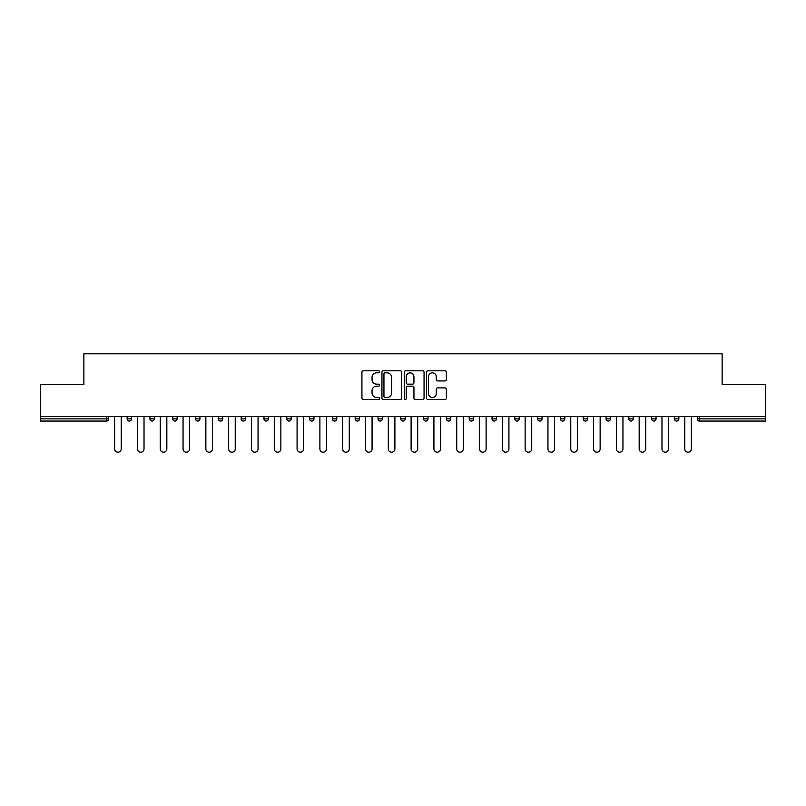 <?xml version="1.0" encoding="UTF-8"?>
<svg xmlns="http://www.w3.org/2000/svg" width="806" height="806" viewBox="0 0 806 806"><rect width="100%" height="100%" fill="white"/><g stroke="black" fill="none" stroke-linecap="round" stroke-linejoin="round"><path stroke-width="1.21" d="M379.606 371.818A1.008 1.008 0 0 0 378.608 370.81L363.355 370.81A1.431 1.431 0 0 0 361.924 372.251L361.924 398.083A1.431 1.431 0 0 0 363.355 399.514L378.608 399.514A1.008 1.008 0 0 0 379.606 398.507A1.008 1.008 0 0 0 378.608 397.509L376.634 397.509A4.594 4.594 0 0 1 372.04 392.915L372.04 390.759A4.594 4.594 0 0 1 376.634 386.165L378.608 386.165A1.008 1.008 0 0 0 379.606 385.167A1.008 1.008 0 0 0 378.608 384.16L376.634 384.16A4.594 4.594 0 0 1 372.04 379.566L372.04 377.42A4.594 4.594 0 0 1 376.634 372.825L378.608 372.825A1.008 1.008 0 0 0 379.606 371.818M444.932 380.936A1.431 1.431 0 0 0 446.373 379.495L446.373 372.251A1.431 1.431 0 0 0 444.932 370.81L428.006 370.81A1.431 1.431 0 0 0 426.565 372.251L426.565 398.083A1.431 1.431 0 0 0 428.006 399.514L444.932 399.514A1.431 1.431 0 0 0 446.373 398.083L446.373 389.328A1.431 1.431 0 0 0 444.932 387.888L437.688 387.888A1.431 1.431 0 0 0 436.258 389.328L436.258 393.671A3.839 3.839 0 0 1 432.419 397.509A3.839 3.839 0 0 1 428.58 393.671L428.58 376.664A3.839 3.839 0 0 1 432.419 372.825A3.839 3.839 0 0 1 436.258 376.664L436.258 379.495A1.431 1.431 0 0 0 437.688 380.936L444.932 380.936M40.3 416.521L40.3 384.502L83.864 384.502L83.864 353.804L722.136 353.804L722.136 384.502L765.7 384.502L765.7 416.521L40.3 416.521L40.3 418.858L106.523 418.858L106.523 416.521M401.741 372.251A1.431 1.431 0 0 0 400.31 370.81L383.374 370.81A1.431 1.431 0 0 0 381.943 372.251L381.943 398.083A1.431 1.431 0 0 0 383.374 399.514L400.31 399.514A1.431 1.431 0 0 0 401.741 398.083L401.741 372.251M405.69 370.81L422.626 370.81A1.431 1.431 0 0 1 424.057 372.251L424.057 398.083A1.431 1.431 0 0 1 422.626 399.514L415.372 399.514A1.431 1.431 0 0 1 413.941 398.083L413.941 387.605A1.431 1.431 0 0 0 412.511 386.165L407.695 386.165A1.431 1.431 0 0 0 406.264 387.605L406.264 398.507A1.008 1.008 0 0 1 405.257 399.514A1.008 1.008 0 0 1 404.259 398.507L404.259 372.251A1.431 1.431 0 0 1 405.69 370.81M106.523 421.054A2.196 2.196 0 0 0 108.719 418.858L106.523 418.858L106.523 421.054A2.196 2.196 0 0 0 108.719 418.858L108.719 416.521L108.719 418.858A2.196 2.196 0 0 1 106.523 421.054L40.3 421.054L40.3 418.858M765.7 416.521L765.7 421.054L699.477 421.054A2.196 2.196 0 0 1 697.281 418.858L697.281 416.521M127.136 416.521L127.136 418.858L127.136 416.521M129.333 421.054A2.196 2.196 0 0 1 127.136 418.858A2.196 2.196 0 0 0 129.333 421.054A2.196 2.196 0 0 0 131.519 418.858L131.519 416.521L131.519 418.858A2.196 2.196 0 0 1 129.333 421.054A2.196 2.196 0 0 1 127.136 418.858L131.519 418.858A2.196 2.196 0 0 1 129.333 421.054M149.946 416.521L149.946 418.858L149.946 416.521M154.329 416.521L154.329 418.858L154.329 416.521M172.746 416.521L172.746 418.858L172.746 416.521M177.139 416.521L177.139 418.858A2.196 2.196 0 0 1 174.942 421.054A2.196 2.196 0 0 1 172.746 418.858A2.196 2.196 0 0 0 174.942 421.054A2.196 2.196 0 0 0 177.139 418.858A2.196 2.196 0 0 1 174.942 421.054A2.196 2.196 0 0 1 172.746 418.858L177.139 418.858M195.556 416.521L195.556 418.858L195.556 416.521M199.938 416.521L199.938 418.858L199.938 416.521M218.366 416.521L218.366 418.858L218.366 416.521M222.748 416.521L222.748 418.858L222.748 416.521M245.548 416.521L245.548 418.858L241.165 418.858A2.196 2.196 0 0 0 243.362 421.054A2.196 2.196 0 0 1 241.165 418.858L241.165 416.521M263.975 416.521L263.975 418.858L263.975 416.521M268.358 416.521L268.358 418.858L268.358 416.521M286.775 416.521L286.775 418.858L286.775 416.521M291.168 416.521L291.168 418.858L291.168 416.521M309.585 416.521L309.585 418.858L309.585 416.521M313.967 416.521L313.967 418.858A2.196 2.196 0 0 1 311.781 421.054A2.196 2.196 0 0 1 309.585 418.858L313.967 418.858A2.196 2.196 0 0 1 311.781 421.054M332.394 416.521L332.394 418.858L332.394 416.521M336.777 416.521L336.777 418.858L336.777 416.521M355.194 416.521L355.194 418.858L355.194 416.521M359.577 416.521L359.577 418.858A2.196 2.196 0 0 1 357.39 421.054A2.196 2.196 0 0 1 355.194 418.858L359.577 418.858A2.196 2.196 0 0 1 357.39 421.054M378.004 416.521L378.004 418.858L378.004 416.521M382.387 416.521L382.387 418.858L382.387 416.521M400.804 416.521L400.804 418.858L400.804 416.521M405.196 416.521L405.196 418.858L405.196 416.521M427.996 416.521L427.996 418.858A2.196 2.196 0 0 1 425.81 421.054A2.196 2.196 0 0 1 423.613 418.858L423.613 416.521M450.806 416.521L450.806 418.858A2.196 2.196 0 0 1 448.61 421.054A2.196 2.196 0 0 1 446.423 418.858L446.423 416.521M473.606 416.521L473.606 418.858A2.196 2.196 0 0 1 471.419 421.054A2.196 2.196 0 0 1 469.223 418.858L469.223 416.521M496.415 416.521L496.415 418.858A2.196 2.196 0 0 1 494.219 421.054A2.196 2.196 0 0 1 492.033 418.858L492.033 416.521M517.029 421.054A2.196 2.196 0 0 0 519.225 418.858L519.225 416.521L519.225 418.858A2.196 2.196 0 0 1 517.029 421.054A2.196 2.196 0 0 1 514.832 418.858L514.832 416.521M542.025 416.521L542.025 418.858A2.196 2.196 0 0 1 539.839 421.054A2.196 2.196 0 0 1 537.642 418.858L537.642 416.521M560.452 416.521L560.452 418.858L560.452 416.521M564.835 416.521L564.835 418.858A2.196 2.196 0 0 1 562.638 421.054A2.196 2.196 0 0 1 560.452 418.858L564.835 418.858A2.196 2.196 0 0 1 562.638 421.054M585.448 421.054A2.196 2.196 0 0 0 587.634 418.858L587.634 416.521L587.634 418.858A2.196 2.196 0 0 1 585.448 421.054A2.196 2.196 0 0 1 583.252 418.858L583.252 416.521M606.062 416.521L606.062 418.858L606.062 416.521M610.444 416.521L610.444 418.858A2.196 2.196 0 0 1 608.248 421.054A2.196 2.196 0 0 1 606.062 418.858L610.444 418.858A2.196 2.196 0 0 1 608.248 421.054A2.196 2.196 0 0 0 610.444 418.858M628.861 418.858A2.196 2.196 0 0 0 631.058 421.054A2.196 2.196 0 0 0 633.254 418.858L633.254 416.521L633.254 418.858L628.861 418.858A2.196 2.196 0 0 0 631.058 421.054A2.196 2.196 0 0 1 628.861 418.858L628.861 416.521M651.671 416.521L651.671 418.858L651.671 416.521M656.054 416.521L656.054 418.858L656.054 416.521M678.864 416.521L678.864 418.858A2.196 2.196 0 0 1 676.667 421.054A2.196 2.196 0 0 1 674.481 418.858L674.481 416.521M152.133 421.054A2.196 2.196 0 0 1 149.946 418.858A2.196 2.196 0 0 0 152.133 421.054A2.196 2.196 0 0 0 154.329 418.858A2.196 2.196 0 0 1 152.133 421.054A2.196 2.196 0 0 1 149.946 418.858L154.329 418.858A2.196 2.196 0 0 1 152.133 421.054M197.752 421.054A2.196 2.196 0 0 1 195.556 418.858A2.196 2.196 0 0 0 197.752 421.054A2.196 2.196 0 0 0 199.938 418.858A2.196 2.196 0 0 1 197.752 421.054A2.196 2.196 0 0 1 195.556 418.858L199.938 418.858A2.196 2.196 0 0 1 197.752 421.054M220.552 421.054A2.196 2.196 0 0 1 218.366 418.858A2.196 2.196 0 0 0 220.552 421.054A2.196 2.196 0 0 0 222.748 418.858A2.196 2.196 0 0 1 220.552 421.054A2.196 2.196 0 0 1 218.366 418.858L222.748 418.858A2.196 2.196 0 0 1 220.552 421.054M243.362 421.054A2.196 2.196 0 0 0 245.548 418.858A2.196 2.196 0 0 1 243.362 421.054A2.196 2.196 0 0 1 241.165 418.858M266.161 421.054A2.196 2.196 0 0 1 263.975 418.858A2.196 2.196 0 0 0 266.161 421.054A2.196 2.196 0 0 0 268.358 418.858A2.196 2.196 0 0 1 266.161 421.054A2.196 2.196 0 0 1 263.975 418.858L268.358 418.858A2.196 2.196 0 0 1 266.161 421.054M288.971 421.054A2.196 2.196 0 0 1 286.775 418.858L291.168 418.858A2.196 2.196 0 0 1 288.971 421.054A2.196 2.196 0 0 0 291.168 418.858M334.581 421.054A2.196 2.196 0 0 1 332.394 418.858A2.196 2.196 0 0 0 334.581 421.054A2.196 2.196 0 0 0 336.777 418.858A2.196 2.196 0 0 1 334.581 421.054A2.196 2.196 0 0 1 332.394 418.858L336.777 418.858M380.19 421.054A2.196 2.196 0 0 1 378.004 418.858L382.387 418.858A2.196 2.196 0 0 1 380.19 421.054A2.196 2.196 0 0 0 382.387 418.858M403 421.054A2.196 2.196 0 0 1 400.804 418.858A2.196 2.196 0 0 0 403 421.054A2.196 2.196 0 0 0 405.196 418.858A2.196 2.196 0 0 1 403 421.054A2.196 2.196 0 0 1 400.804 418.858L405.196 418.858A2.196 2.196 0 0 1 403 421.054M653.868 421.054A2.196 2.196 0 0 1 651.671 418.858L656.054 418.858A2.196 2.196 0 0 1 653.868 421.054A2.196 2.196 0 0 0 656.054 418.858A2.196 2.196 0 0 1 653.868 421.054M384.956 372.825A1.008 1.008 0 0 0 383.948 373.833L383.948 396.502A1.008 1.008 0 0 0 384.956 397.509L387.031 397.509A4.594 4.594 0 0 0 391.625 392.915L391.625 377.42A4.594 4.594 0 0 0 387.031 372.825L384.956 372.825M413.941 376.734A3.839 3.839 0 0 0 410.103 372.896A3.839 3.839 0 0 0 406.264 376.734L406.264 382.729A1.431 1.431 0 0 0 407.695 384.16L412.511 384.16A1.431 1.431 0 0 0 413.941 382.729L413.941 376.734M114.633 448.902L114.633 416.521L114.633 448.902A3.284 3.284 0 0 0 117.928 452.196A3.284 3.284 0 0 0 121.212 448.902L121.212 416.521M137.443 448.902L137.443 416.521L137.443 448.902A3.284 3.284 0 0 0 140.738 452.196A3.284 3.284 0 0 0 144.022 448.902L144.022 416.521M160.253 448.902L160.253 416.521L160.253 448.902A3.284 3.284 0 0 0 163.537 452.196A3.284 3.284 0 0 0 166.832 448.902L166.832 416.521M183.053 448.902L183.053 416.521L183.053 448.902A3.284 3.284 0 0 0 186.347 452.196A3.284 3.284 0 0 0 189.632 448.902L189.632 416.521M205.862 448.902L205.862 416.521L205.862 448.902A3.284 3.284 0 0 0 209.147 452.196A3.284 3.284 0 0 0 212.441 448.902L212.441 416.521M228.662 448.902L228.662 416.521L228.662 448.902A3.284 3.284 0 0 0 231.957 452.196A3.284 3.284 0 0 0 235.241 448.902L235.241 416.521M251.472 448.902L251.472 416.521L251.472 448.902A3.284 3.284 0 0 0 254.767 452.196A3.284 3.284 0 0 0 258.051 448.902L258.051 416.521M274.282 448.902L274.282 416.521L274.282 448.902A3.284 3.284 0 0 0 277.566 452.196A3.284 3.284 0 0 0 280.861 448.902L280.861 416.521M297.082 448.902L297.082 416.521L297.082 448.902A3.284 3.284 0 0 0 300.376 452.196A3.284 3.284 0 0 0 303.661 448.902L303.661 416.521M319.891 448.902L319.891 416.521L319.891 448.902A3.284 3.284 0 0 0 323.176 452.196A3.284 3.284 0 0 0 326.47 448.902L326.47 416.521M342.701 448.902L342.701 416.521L342.701 448.902A3.284 3.284 0 0 0 345.986 452.196A3.284 3.284 0 0 0 349.27 448.902L349.27 416.521M365.501 448.902L365.501 416.521L365.501 448.902A3.284 3.284 0 0 0 368.795 452.196A3.284 3.284 0 0 0 372.08 448.902L372.08 416.521M388.311 448.902L388.311 416.521L388.311 448.902A3.284 3.284 0 0 0 391.595 452.196A3.284 3.284 0 0 0 394.89 448.902L394.89 416.521M411.11 448.902L411.11 416.521L411.11 448.902A3.284 3.284 0 0 0 414.405 452.196A3.284 3.284 0 0 0 417.689 448.902L417.689 416.521M433.92 448.902L433.92 416.521L433.92 448.902A3.284 3.284 0 0 0 437.205 452.196A3.284 3.284 0 0 0 440.499 448.902L440.499 416.521M456.73 448.902L456.73 416.521L456.73 448.902A3.284 3.284 0 0 0 460.014 452.196A3.284 3.284 0 0 0 463.299 448.902L463.299 416.521M479.53 448.902L479.53 416.521L479.53 448.902A3.284 3.284 0 0 0 482.824 452.196A3.284 3.284 0 0 0 486.109 448.902L486.109 416.521M502.34 448.902L502.34 416.521L502.34 448.902A3.284 3.284 0 0 0 505.624 452.196A3.284 3.284 0 0 0 508.918 448.902L508.918 416.521M525.139 448.902L525.139 416.521L525.139 448.902A3.284 3.284 0 0 0 528.434 452.196A3.284 3.284 0 0 0 531.718 448.902L531.718 416.521M547.949 448.902L547.949 416.521L547.949 448.902A3.284 3.284 0 0 0 551.233 452.196A3.284 3.284 0 0 0 554.528 448.902L554.528 416.521M570.759 448.902L570.759 416.521L570.759 448.902A3.284 3.284 0 0 0 574.043 452.196A3.284 3.284 0 0 0 577.338 448.902L577.338 416.521M593.559 448.902L593.559 416.521L593.559 448.902A3.284 3.284 0 0 0 596.853 452.196A3.284 3.284 0 0 0 600.138 448.902L600.138 416.521M616.368 448.902L616.368 416.521L616.368 448.902A3.284 3.284 0 0 0 619.653 452.196A3.284 3.284 0 0 0 622.947 448.902L622.947 416.521M639.168 448.902L639.168 416.521L639.168 448.902A3.284 3.284 0 0 0 642.463 452.196A3.284 3.284 0 0 0 645.747 448.902L645.747 416.521M661.978 448.902L661.978 416.521L661.978 448.902A3.284 3.284 0 0 0 665.262 452.196A3.284 3.284 0 0 0 668.557 448.902L668.557 416.521M684.788 448.902L684.788 416.521L684.788 448.902A3.284 3.284 0 0 0 688.072 452.196A3.284 3.284 0 0 0 691.367 448.902L691.367 416.521M699.477 416.521L699.477 418.858L765.7 418.858M697.281 418.858L699.477 418.858L699.477 421.054M425.81 421.054A2.196 2.196 0 0 0 427.996 418.858L423.613 418.858M448.61 421.054A2.196 2.196 0 0 0 450.806 418.858L446.423 418.858M471.419 421.054A2.196 2.196 0 0 0 473.606 418.858L469.223 418.858M494.219 421.054A2.196 2.196 0 0 0 496.415 418.858L492.033 418.858M519.225 418.858L514.832 418.858M539.839 421.054A2.196 2.196 0 0 0 542.025 418.858L537.642 418.858M587.634 418.858L583.252 418.858M631.058 421.054A2.196 2.196 0 0 0 633.254 418.858M676.667 421.054A2.196 2.196 0 0 0 678.864 418.858L674.481 418.858"/></g></svg>
